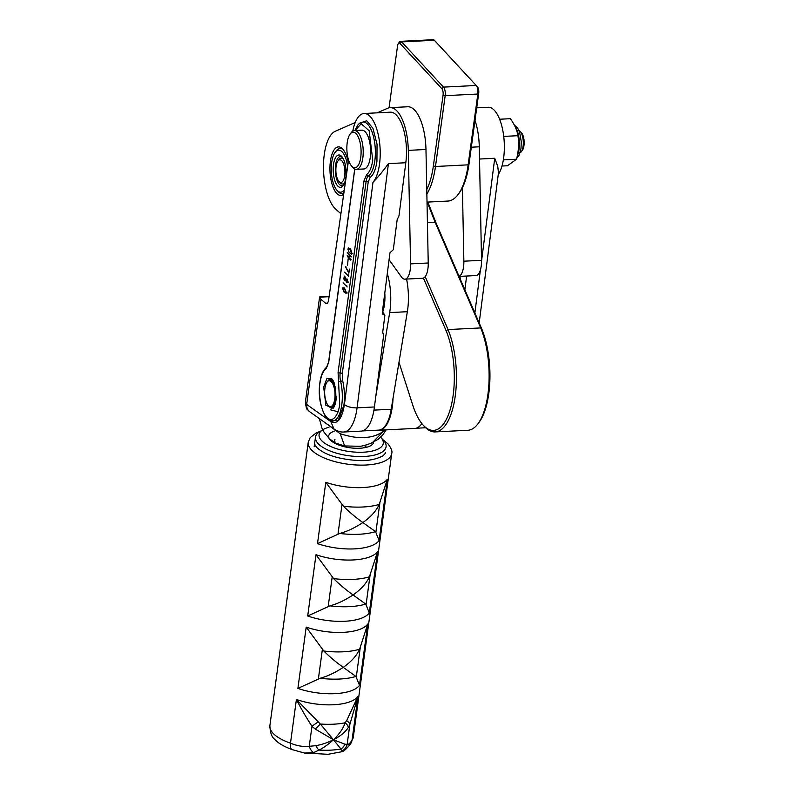 <?xml version="1.0" encoding="UTF-8"?>
<svg xmlns="http://www.w3.org/2000/svg" width="794" height="794" viewBox="0 0 794 794"><rect width="100%" height="100%" fill="white"/><g stroke="black" fill="none" stroke-linecap="round" stroke-linejoin="round"><path stroke-width="1.19" d="M344.685 182.61A12.962 5.151 87.1 0 1 342.532 183.99A12.962 5.151 87.1 0 1 340.239 182.828L338.959 181.429A11.334 4.506 87.1 0 1 336.09 166.472A11.334 4.506 87.1 0 1 337.936 161.013A11.334 4.506 87.1 0 1 343.167 162.939A11.334 4.506 87.1 0 1 344.705 175.782A11.334 4.506 87.1 0 1 338.959 181.429M337.936 161.013L339.068 159.495A12.962 5.151 87.1 0 1 341.231 158.105A12.962 5.151 87.1 0 1 343.514 159.266M359.742 123.139L366.719 120.757L372.932 128.291L377.041 144.23L376.942 161.291C375.741 169.509 373.468 174.908 370.103 177.509L368.208 182.005L342.274 373.577L342.621 380.485C344.517 388.703 344.943 397 343.891 405.377L338.184 420.622L329.361 420.264M348.566 160.1L328.637 299.854A6.481 2.571 87.1 0 1 326.513 303.596A6.481 2.571 87.1 0 1 325.6 303.248L320.905 299.308L319.615 296.966L305.412 401.883L306.663 404.454L330.761 421.545C337.39 424.82 341.946 419.123 344.437 404.464L372.972 182.332A35.958 14.282 -92.9 0 0 379.522 164.06A35.958 14.282 -92.9 0 0 364.049 113.502A35.958 14.282 -92.9 0 0 352.774 131.109M372.972 182.332C377.349 177.975 382.5 171.732 388.435 163.614L405.803 162.74A35.958 14.282 -92.9 0 0 390.32 112.182L364.049 113.502M388.435 163.614L357.062 407.838A39.948 15.86 -92.9 0 1 356.992 408.374A39.948 15.86 -92.9 0 1 343.812 431.996L361.181 431.122A39.948 15.86 -92.9 0 0 374.361 407.501A39.948 15.86 -92.9 0 0 374.431 406.965L357.062 407.838A9.717 3.682 -172.7 0 1 344.437 404.464M393.04 398.231A39.948 15.86 87.1 0 1 392.325 406.597A39.948 15.86 87.1 0 1 379.145 430.219A39.948 15.86 87.1 0 1 377.875 430.159M479.516 159.038L494.741 158.264L497.739 166.293L498.473 172.814L479.179 322.959M498.245 174.591A35.958 14.282 -92.9 0 0 503.654 157.817A35.958 14.282 -92.9 0 0 488.171 107.259L476.718 107.835M330.225 379.066A14.58 5.786 -92.9 0 0 330.026 379.115L329.361 379.949A13.766 5.469 -92.9 0 0 329.173 380.018L329.828 379.185A14.58 5.786 -92.9 0 0 329.629 379.264L328.984 380.098A13.766 5.469 -92.9 0 0 328.805 380.197L329.441 379.373A14.58 5.786 -92.9 0 0 329.252 379.492L328.617 380.306A13.766 5.469 -92.9 0 0 328.448 380.445L329.063 379.631A14.58 5.786 -92.9 0 0 328.875 379.78L328.269 380.584A13.766 5.469 -92.9 0 0 328.091 380.753L328.686 379.959A14.58 5.786 -92.9 0 0 328.508 380.147L327.922 380.931A13.766 5.469 -92.9 0 0 327.753 381.12L328.339 380.346A14.58 5.786 -92.9 0 0 328.16 380.564A14.58 5.786 87.1 0 1 330.592 379.016A14.58 5.786 87.1 0 1 332.527 379.721A14.58 5.786 -92.9 0 0 332.448 379.671L331.644 380.475A13.766 5.469 -92.9 0 0 331.455 380.346L332.249 379.522A14.58 5.786 -92.9 0 0 332.051 379.403L331.267 380.227A13.766 5.469 -92.9 0 0 331.078 380.118L331.842 379.294A14.58 5.786 -92.9 0 0 331.644 379.204L330.88 380.038A13.766 5.469 -92.9 0 0 330.691 379.969L331.445 379.125A14.58 5.786 -92.9 0 0 331.237 379.075L330.502 379.919A13.766 5.469 -92.9 0 0 330.304 379.879L331.038 379.036A14.58 5.786 -92.9 0 0 330.83 379.016L330.115 379.86A13.766 5.469 -92.9 0 0 329.927 379.86L330.632 379.016A14.58 5.786 -92.9 0 0 330.592 379.016A14.58 5.786 -92.9 0 0 330.423 379.026L329.738 379.869A13.766 5.469 -92.9 0 0 329.55 379.909L330.403 379.056M335.991 400.245L335.614 387.929L331.882 378.927L326.92 378.51L323.674 387.055L325.887 405.357L333.351 408.096L335.991 400.245M347.107 287.011L343.097 282.833L346.799 286.574L346.74 285.552L347.107 287.011M348.576 276.302L344.566 272.134L348.258 275.865L348.199 274.843L348.576 276.302M348.139 258.884L347.524 265.563L348.139 258.884M351.385 254.14L349.936 253.097L351.673 253.147L349.826 249.028L348.09 249.147L349.142 252.502L347.861 249.127L348.566 247.936L350.839 249.723L351.891 253.256L351.385 254.14M352.725 253.683L351.236 253.752L351.911 253.137M350.134 248.304L348.09 249.147M350.62 256.353L349.429 255.063L349.201 257.861L351.057 259.648L350.64 260.085L347.653 256.67L347.226 255.648L348.973 257.613L349.201 254.795L347.266 252.482L351.464 256.571L351.047 257.028L351.067 256.333M348.546 271.598L348.854 272.342L349.568 269.136L348.834 273.196L345.39 266.605L348.546 271.598M346.77 278.902L347.931 281.85L347.355 282.733L346.234 281.9L344.457 276.491L344.13 279.18L344.824 280.5L343.871 279.041L344.249 276.054L344.844 276.471L346.978 282.158L347.673 281.602L347.038 278.893M346.978 282.158L347.961 281.582M342.829 288.232L344.804 288.788L346.452 292.877L344.159 292.351L342.502 288.252L343.048 287.646M346.452 292.877L345.946 293.472M320.905 299.308L306.663 404.454A9.717 8.516 125.3 0 0 309.948 411.927L307.596 409.714C306.732 409.883 305.998 407.272 305.412 401.883M319.615 296.966L329.143 296.281M405.803 162.74L398.975 215.899L397.159 219.72L393.318 249.663L389.963 252.8L382.321 312.25L382.797 314.176L384.911 315.089L382.38 311.794M383.323 334.314L382.708 332.239L384.911 315.089M383.006 333.887L383.72 334.661L374.431 406.965M421.862 423.569A39.948 15.86 87.1 0 1 414.776 428.432L379.145 430.219M384.961 429.931L383.284 431.519C377.021 435.539 370.699 437.484 364.307 437.365C358.312 438.109 350.273 436.889 340.169 433.713L323.188 421.316M333.907 407.233A14.58 5.786 87.1 0 1 332.051 408.136A14.58 5.786 87.1 0 1 329.401 406.746L328.766 406.052A13.766 5.469 -92.9 0 0 328.835 406.131A13.766 5.469 -92.9 0 0 328.954 406.25L329.599 406.955A14.58 5.786 -92.9 0 0 329.798 407.143L329.133 406.429A13.766 5.469 -92.9 0 0 329.321 406.597L329.986 407.322A14.58 5.786 -92.9 0 0 330.195 407.481L329.51 406.746A13.766 5.469 -92.9 0 0 329.699 406.885L330.393 407.62A14.58 5.786 -92.9 0 0 330.592 407.749L329.887 407.004A13.766 5.469 -92.9 0 0 330.086 407.104L330.79 407.858A14.58 5.786 -92.9 0 0 330.999 407.947L330.274 407.183A13.766 5.469 -92.9 0 0 330.463 407.253L331.197 408.017A14.58 5.786 -92.9 0 0 331.406 408.076L330.661 407.312A13.766 5.469 -92.9 0 0 330.85 407.342L331.604 408.116A14.58 5.786 -92.9 0 0 331.813 408.136L331.038 407.362A13.766 5.469 -92.9 0 0 331.227 407.362L332.011 408.136A14.58 5.786 -92.9 0 0 332.051 408.136A14.58 5.786 -92.9 0 0 332.21 408.126L331.426 407.352A13.766 5.469 -92.9 0 0 331.614 407.322L332.418 408.086A14.58 5.786 -92.9 0 0 332.617 408.037L331.803 407.272A13.766 5.469 -92.9 0 0 331.981 407.203L332.815 407.967A14.58 5.786 -92.9 0 0 333.004 407.878L332.17 407.124A13.766 5.469 -92.9 0 0 332.358 407.024L333.202 407.779A14.58 5.786 -92.9 0 0 333.391 407.659L332.537 406.915A13.766 5.469 -92.9 0 0 332.716 406.786L333.579 407.521A14.58 5.786 -92.9 0 0 333.768 407.362L332.885 406.637A13.766 5.469 -92.9 0 0 333.063 406.478L333.937 407.183M464.867 289.78L466.634 276.044M383.284 431.519L372.277 442.715C366.213 445.126 361.895 446.317 359.325 446.278L344.656 445.95L340.169 433.713M345.946 266.715L345.4 266.734M347.315 292.966L345.827 293.046L346.234 292.619L344.735 289.155L342.72 288.52L344.775 292.529L346.472 292.609M344.596 287.994L342.72 288.52M318.116 443.598A35.641 13.935 -172.3 0 1 315.466 437.176A35.641 13.935 -172.3 0 1 319.605 431.767L322.721 429.812A32.395 12.664 -172.3 0 0 321.491 440.501A32.395 12.664 -172.3 0 0 363.394 452.203A32.395 12.664 -172.3 0 0 380.971 437.613L383.552 440.422A35.641 13.935 -172.3 0 1 386.102 446.734A35.641 13.935 -172.3 0 1 364.337 456.471A35.641 13.935 -172.3 0 1 318.116 443.598M322.84 429.743A32.395 12.664 -172.3 0 1 328.974 427.232M334.671 431.043A22.679 8.863 7.7 0 0 330.403 440.045A22.679 8.863 7.7 0 0 335.088 443.399A22.679 8.863 7.7 0 0 365.538 447.528A22.679 8.863 7.7 0 0 373.646 442.139M336.11 443.399A16.198 6.332 7.7 0 0 337.49 444.531M362.918 447.965A16.198 6.332 7.7 0 0 366.084 446.049M334.959 439.36A16.198 6.332 7.7 0 0 334.949 441.831M520.02 152.885A11.334 4.506 -92.9 0 0 521.241 151.833A11.334 4.506 -92.9 0 0 523.087 146.374A11.334 4.506 -92.9 0 0 520.219 131.417A11.334 4.506 -92.9 0 0 518.899 130.494M350.104 134.126L351.246 132.608A19.443 7.722 87.1 0 1 354.481 130.524A19.443 7.722 87.1 0 1 362.838 157.917A19.443 7.722 87.1 0 1 356.437 169.35A19.443 7.722 87.1 0 1 353.002 167.613L351.722 166.214A17.815 7.077 87.1 0 1 347.206 142.702A17.815 7.077 87.1 0 1 350.104 134.126A17.815 7.077 87.1 0 1 358.322 137.154A17.815 7.077 87.1 0 1 360.744 157.321A17.815 7.077 87.1 0 1 351.722 166.214M356.437 169.35L363.86 168.983A19.443 7.722 -92.9 0 0 370.262 157.54A19.443 7.722 -92.9 0 0 361.905 130.156L354.481 130.524M520.219 131.417A11.334 4.506 -92.9 0 0 520.199 131.397L521.499 132.816A9.717 3.861 -92.9 0 0 521.479 132.797M521.241 151.833L522.373 150.314A9.717 3.861 -92.9 0 0 524.119 141.451A9.717 3.861 -92.9 0 0 521.499 132.816M503.336 159.882L516.527 159.227L507.495 165.748L501.977 166.025M503.733 136.409L517.936 135.695C519.077 143.416 518.601 151.257 516.527 159.227M499.625 119.239L510.314 118.693C514.443 124.251 516.983 129.918 517.936 135.695M481.769 328.964L480.707 327.922A60.91 24.187 87.1 0 1 480.767 419.282A60.91 24.187 87.1 0 1 477.978 423.758L479.11 422.239A59.292 23.542 -92.9 0 0 481.829 417.882A59.292 23.542 -92.9 0 0 481.769 328.964L436.174 223.273L427.867 202.073M477.978 423.758A60.91 24.187 87.1 0 1 467.825 430.279L435.162 431.916A60.91 24.187 87.1 0 1 424.403 426.457L423.123 425.058A59.292 23.542 87.1 0 1 412.751 405.139L398.985 362.272M436.174 223.273L435.112 222.251L427.222 202.103M423.41 278.079L446.139 330.761L448.044 329.57L480.707 327.922L435.112 222.251L427.43 222.638M435.162 431.916A60.91 24.187 87.1 0 0 455.409 394.777A60.91 24.187 87.1 0 0 448.044 329.57L425.197 276.62M446.139 330.761A59.292 23.542 87.1 0 1 451.21 405.754A59.292 23.542 87.1 0 1 423.123 425.058M459.101 276.421L475.874 275.578A16.198 6.431 -92.9 0 0 481.343 264.978A16.198 6.431 -92.9 0 0 481.531 260.313L463.865 261.196A16.198 6.431 87.1 0 1 463.676 265.871A16.198 6.431 87.1 0 1 459.041 276.282M481.531 260.313L479.278 146.801A40.494 16.079 -92.9 0 0 475.001 120.38M463.865 261.196L462.406 187.741M404.91 279.151L422.577 278.257A16.198 6.431 -92.9 0 0 428.045 267.657A16.198 6.431 -92.9 0 0 428.234 262.993L410.558 263.886A16.198 6.431 87.1 0 1 410.369 268.551A16.198 6.431 87.1 0 1 404.91 279.151A16.198 6.431 87.1 0 1 401.407 276.908L389.07 259.698M335.654 151.694A22.679 9.002 87.1 0 1 340.001 148.438A22.679 9.002 87.1 0 1 343.365 149.838A22.679 9.002 87.1 0 0 340.001 148.438A22.679 9.002 87.1 0 0 336.219 150.86L335.088 152.379A21.061 8.367 87.1 0 1 347.633 166.621M343.703 194.163A24.296 9.647 87.1 0 1 333.44 188.089A24.296 9.647 87.1 0 1 330.235 162.79A24.296 9.647 87.1 0 1 342.72 149.073A24.296 9.647 87.1 0 1 348.258 162.244M425.971 149.48A40.494 16.079 -92.9 0 0 407.769 106.763L390.092 107.647A40.494 16.079 87.1 0 1 408.305 150.374L425.971 149.48L428.234 262.993M355.246 122.494L335.237 131.288A40.494 16.079 87.1 0 0 323.466 167.484A40.494 16.079 87.1 0 0 335.713 209.13L340.914 213.755M390.092 107.647A40.494 16.079 87.1 0 0 387.72 108.222L377.219 112.837M410.558 263.886L408.305 150.374M344.328 189.786A21.061 8.367 87.1 0 1 336.993 190.302L338.274 191.701A22.679 9.002 87.1 0 0 342.274 193.736L342.274 193.736A22.679 9.002 87.1 0 0 343.832 193.309A22.679 9.002 87.1 0 1 342.274 193.736A22.679 9.002 87.1 0 1 337.629 190.927M384.792 293.055A24.296 9.647 87.1 0 1 384.256 305.859A24.296 9.647 87.1 0 1 382.648 312.141M362.441 430.934L378.708 430.12A38.876 15.443 -92.9 0 0 391.214 409.257L407.352 311.705A38.876 15.443 -92.9 0 0 406.568 279.061M387.293 273.523A38.876 15.443 87.1 0 1 389.675 312.598L407.352 311.705M375.691 397.208L389.675 312.598M389.06 107.785L397.546 45.893A4.863 1.925 87.1 0 1 398.33 43.551L399.471 42.032A6.481 2.571 87.1 0 1 400.543 41.348L433.216 39.7A6.481 2.571 87.1 0 1 434.348 40.266L476.192 85.474A6.481 2.571 87.1 0 1 476.202 85.484L477.472 86.874A4.863 1.925 87.1 0 1 477.482 86.883A4.863 1.925 87.1 0 1 478.713 93.295L469.006 164.11A59.937 23.8 87.1 0 1 459.24 192.962L458.108 194.48A61.555 24.445 87.1 0 1 447.846 201.061L427.023 202.113M477.482 86.883L476.202 85.484A6.481 2.571 87.1 0 1 477.839 94.029L468.142 164.844A61.555 24.445 87.1 0 1 458.108 194.48M469.006 164.11L468.142 164.844L435.479 166.492A61.555 24.445 87.1 0 1 426.854 194.054M426.765 189.538A59.937 23.8 87.1 0 0 433.375 165.896L435.479 166.492L445.176 95.677L477.839 94.029L478.713 93.295M476.192 85.474L443.518 87.112A6.481 2.571 87.1 0 1 445.176 95.677L443.072 95.082L433.375 165.896M443.072 95.082A4.863 1.925 87.1 0 0 441.831 88.67L443.518 87.112L401.685 41.913L434.348 40.266M400.543 41.348A6.481 2.571 87.1 0 1 401.685 41.913L399.997 43.462L441.831 88.67M398.33 43.551A4.863 1.925 87.1 0 1 399.997 43.462M336.993 190.302A21.061 8.367 87.1 0 1 331.654 162.522A21.061 8.367 87.1 0 1 335.088 152.379M333.5 164.517A16.198 6.431 87.1 0 1 341.698 156.438A16.198 6.431 87.1 0 1 345.807 177.806A16.198 6.431 87.1 0 1 343.167 185.607A16.198 6.431 87.1 0 1 335.693 182.858A16.198 6.431 87.1 0 1 333.5 164.517M342.343 157.242A14.58 5.786 -92.9 0 0 340.408 156.527A14.58 5.786 -92.9 0 0 335.604 165.102A14.58 5.786 -92.9 0 0 341.867 185.647A14.58 5.786 -92.9 0 0 343.733 184.744M460.47 279.577A38.876 15.443 -92.9 0 0 459.875 276.381M350.67 743.66A9.717 8.764 35.3 0 0 352.07 740.077L357.985 696.398L346.641 720.664A9.717 4.079 17.2 0 1 349.866 724.366L348.368 727.413C345.37 732.048 340.388 736.157 333.45 739.75L315.258 729.081L320.349 724.029L296.4 699.494A42.112 16.466 7.7 0 0 357.985 696.398L349.866 724.366L347.157 744.425A9.717 9.508 130 0 1 341.539 751.193L341.489 751.799L328.041 754.3L304.509 753.049L313.66 752.603A9.717 5.439 -102.6 0 1 309.253 746.33L315.833 745.655C321.252 744.782 327.118 742.817 333.45 739.75L344.933 744.196L347.157 744.425C348.417 744.712 350.055 743.263 352.07 740.077A42.112 16.466 7.7 0 0 353.35 736.931L350.67 743.66A9.717 8.764 35.3 0 1 350.66 743.66C346.621 748.941 343.564 751.65 341.489 751.799M341.539 751.193L340.934 749L333.45 739.75C339.405 734.023 343.306 728.366 345.152 722.778A48.037 18.778 -172.3 0 1 320.349 724.029L333.45 739.75C328.25 744.464 323.426 747.908 318.999 750.102L313.66 752.603M367.781 623.995L359.622 649.204C356.585 655.814 351.127 661.859 343.246 667.347L355.93 676.448L359.483 685.301A42.112 16.466 -172.3 0 1 297.899 688.408L320.111 678.255C327.485 676.299 335.197 672.667 343.246 667.347C336.14 662.246 329.659 656.807 323.803 651.001L306.196 627.091A42.112 16.466 7.7 0 0 367.781 623.995L359.483 685.301M377.587 551.602L369.428 576.801C366.391 583.411 360.933 589.466 353.052 594.954L365.736 604.055L369.279 612.908A42.112 16.466 -172.3 0 1 307.695 616.005L329.917 605.852C337.291 603.897 345.003 600.264 353.052 594.954C345.936 589.853 339.455 584.404 333.609 578.608L316.002 554.698A42.112 16.466 7.7 0 0 377.587 551.602L369.279 612.908M387.383 479.199L379.224 504.408C376.187 511.018 370.729 517.063 362.848 522.551L375.542 531.652L379.085 540.516A42.112 16.466 -172.3 0 1 317.501 543.612L339.713 533.459C347.097 531.504 354.809 527.871 362.848 522.551C355.742 517.46 349.261 512.011 343.405 506.215L325.798 482.295A42.112 16.466 7.7 0 0 387.383 479.199L379.085 540.516M346.641 720.664L345.152 722.778A9.717 4.903 -152.8 0 1 348.368 727.413M315.258 729.081L311.973 726.272C306.434 717.855 301.244 708.933 296.4 699.494L290.485 743.174C297.125 745.923 303.377 746.975 309.253 746.33L311.973 726.272A9.717 0.576 -34.2 0 1 317.928 722.103M344.933 744.196A9.717 8.734 130.7 0 1 340.934 749A49.307 19.274 -172.3 0 1 318.999 750.102A9.717 3.722 -112 0 1 315.833 745.655M334.76 398.965A12.962 5.151 87.1 0 1 328.2 405.426A12.962 5.151 87.1 0 1 324.915 388.335A12.962 5.151 87.1 0 1 327.029 382.093A12.962 5.151 87.1 0 1 333.004 384.296A12.962 5.151 87.1 0 1 334.76 398.965M334.066 406.955L333.232 406.3A13.766 5.469 -92.9 0 0 333.401 406.101L334.185 406.707M334.314 406.459L333.559 405.893A13.766 5.469 -92.9 0 0 333.718 405.674L334.433 406.191M334.562 405.913L333.877 405.436A13.766 5.469 -92.9 0 0 334.026 405.178L334.671 405.625M334.79 405.317L334.175 404.91A13.766 5.469 -92.9 0 0 334.324 404.632L334.909 405M335.018 404.682L334.463 404.335A13.766 5.469 -92.9 0 0 334.592 404.037L335.118 404.344M335.227 403.997L334.721 403.709A13.766 5.469 -92.9 0 0 334.85 403.382L335.326 403.64M335.415 403.273L334.969 403.034A13.766 5.469 -92.9 0 0 335.078 402.677L335.515 402.895M335.604 402.508L335.187 402.32A13.766 5.469 -92.9 0 0 335.286 401.943L335.683 402.111M335.763 401.704L335.386 401.556A13.766 5.469 -92.9 0 0 335.475 401.159L335.832 401.298M335.902 400.871L335.564 400.752A13.766 5.469 -92.9 0 0 335.634 400.335L335.971 400.444M336.031 400.007L335.713 399.908A13.766 5.469 -92.9 0 0 335.773 399.481L336.08 399.571M328.16 380.564L327.594 381.328A13.766 5.469 -92.9 0 0 327.594 381.338A13.766 5.469 -92.9 0 0 327.436 381.557M332.21 380.604L332.617 379.86M332.765 380.078L332.021 380.792A13.766 5.469 -92.9 0 0 331.832 380.624M332.626 380.951L332.914 380.316M333.063 380.554L332.388 381.17A13.766 5.469 -92.9 0 0 332.2 380.971M333.043 381.358L333.212 380.812M333.361 381.08L332.746 381.616A13.766 5.469 -92.9 0 0 332.567 381.388M333.44 381.825L332.924 381.854L333.51 381.368M333.649 381.656L333.093 382.113A13.766 5.469 -92.9 0 0 332.924 381.854M333.847 382.351L333.262 382.38L333.798 381.964M333.937 382.281L333.43 382.668A13.766 5.469 -92.9 0 0 333.262 382.38M334.205 382.926L333.589 382.966L334.076 382.609M334.214 382.946L333.748 383.274A13.766 5.469 -92.9 0 0 333.589 382.966M334.443 383.571L333.907 383.591L334.343 383.303M334.482 383.661L334.056 383.929A13.766 5.469 -92.9 0 0 333.907 383.591M334.731 384.405L334.343 384.633A13.766 5.469 -92.9 0 0 334.205 384.276M334.175 404.91L334.721 404.89M334.463 404.335L335.058 404.305M334.721 403.709L335.316 403.68M334.969 403.034L335.485 403.015M336.269 397.268L336.011 397.228A13.766 5.469 -92.9 0 0 336.041 396.762L336.289 396.802M336.209 398.211L335.941 398.151A13.766 5.469 -92.9 0 0 335.981 397.695L336.239 397.744M336.13 399.124L335.842 399.045A13.766 5.469 -92.9 0 0 335.892 398.598L336.17 398.667M342.621 380.485A1.618 0.635 -13.6 0 1 340.596 381.289A9.717 3.861 87.1 0 1 340.169 372.991L366.113 181.419A9.717 3.861 87.1 0 1 368.386 176.02A1.618 1.439 -125.4 0 1 370.103 177.509M355.107 130.494L361.21 123.715L369.18 130.792L372.733 160.12C371.671 167.425 369.647 172.229 366.669 174.531A1.618 1.439 -125.4 0 0 368.386 176.02A27.542 10.937 -92.9 0 0 374.837 160.706A27.542 10.937 -92.9 0 0 362.987 121.988L359.831 123.07L358.193 124.499L354.829 130.504M326.056 368.684A1.618 1.439 54.6 0 1 326.602 367.285C323.128 370.044 320.885 375.215 319.863 382.797C318.156 395.164 320.091 406.468 325.649 416.731C327.664 419.639 330.016 421.088 332.706 421.078A27.542 10.937 -92.9 0 0 341.787 404.791A27.542 10.937 -92.9 0 0 340.596 381.289A1.618 0.635 -13.6 0 0 338.562 382.083L339.693 404.206C339.147 411.55 333.976 424.78 326.632 417.287C319.387 409.148 318.652 389.586 319.982 383.095C321.044 375.79 323.069 370.987 326.056 368.684L328.706 362.372L354.819 169.013M326.711 367.195L327.148 366.679M366.669 174.531L364.009 180.833L338.075 372.406L338.562 382.083M330.761 421.545L334.046 429.018L309.948 411.927M319.605 297.164L329.083 296.688M327.376 303.159L325.6 303.248M338.075 372.406A1.618 0.635 -172.3 0 0 340.169 372.991A1.618 0.635 -172.3 0 1 342.274 373.577M364.009 180.833A1.618 0.635 -172.3 0 0 366.113 181.419A1.618 0.635 -172.3 0 1 368.208 182.005M354.68 168.943L354.521 170.521A1.618 0.635 7.7 0 0 354.65 170.809M354.521 170.521L328.587 362.084A1.618 0.635 7.7 0 0 328.706 362.372M494.741 158.264L481.541 261.057M480.4 269.93L474.872 312.965M515.078 126.554A17.815 7.077 87.1 0 1 517.291 155.882M471.328 147.208L479.278 146.801M391.214 409.257L373.964 410.121M292.172 749.615C280.778 745.437 276.372 741.219 274.813 739.413C271.766 737.239 270.119 732.644 269.881 725.637A42.112 16.466 7.7 0 0 273.007 733.219A42.112 16.466 7.7 0 0 290.485 743.174A9.717 4.109 -70.9 0 0 292.172 749.615L304.509 753.049M382.827 439.628L387.988 443.866C391.313 448.273 392.554 451.488 391.72 453.523A42.112 16.466 -172.3 0 1 357.062 465.026A42.112 16.466 -172.3 0 1 311.377 449.811A42.112 16.466 -172.3 0 1 308.251 442.218L269.881 725.637M297.899 688.408L306.196 627.091M307.695 616.005L316.002 554.698M317.501 543.612L325.798 482.295M360.278 647.517L356.298 676.895M359.622 649.204A48.037 18.778 -172.3 0 1 323.803 651.001M318.404 678.801L322.374 649.423M320.111 678.255A48.037 18.778 7.7 0 0 355.93 676.448M370.073 575.124L366.103 604.502M369.428 576.801A48.037 18.778 -172.3 0 1 333.609 578.608M328.2 606.408L332.18 577.03M329.917 605.852A48.037 18.778 7.7 0 0 365.736 604.055M379.879 502.721L375.899 532.099M379.224 504.408A48.037 18.778 -172.3 0 1 343.405 506.215M338.006 534.005L341.986 504.627M339.713 533.459A48.037 18.778 7.7 0 0 375.542 531.652M342.532 183.99L344.159 183.91M341.231 158.105L342.859 158.026M343.812 431.996C340.874 432.303 337.619 431.311 334.046 429.018M326.602 367.285L328.587 362.084M338.373 411.848L330.552 409.833M319.367 418.607L321.927 428.105L324.012 432.135L329.51 438.844L335.425 443.052L344.715 445.96M370.699 443.439L378.391 439.142L382.718 434.993L386.142 429.872M347.256 282.227L348.745 282.148M315.466 437.176L314.166 446.794M514.234 124.876L517.817 128.41L519.613 132.36L521.271 141.64L521.013 148.359L519.147 155.078L516.745 158.353M416.036 428.244L425.683 427.758M385.298 452.649C385.676 453.027 384.792 454.138 382.648 456.004C375.631 459.557 367.354 461.066 357.816 460.52C338.462 459.18 324.756 454.823 316.717 447.449C314.841 444.918 314.156 443.469 314.672 443.082M391.72 453.523L353.35 736.931M320.518 431.192L316.27 432.879L310.206 437.593L308.251 442.218M328.2 405.426L328.835 406.131M327.029 382.093L327.594 381.338"/></g></svg>
